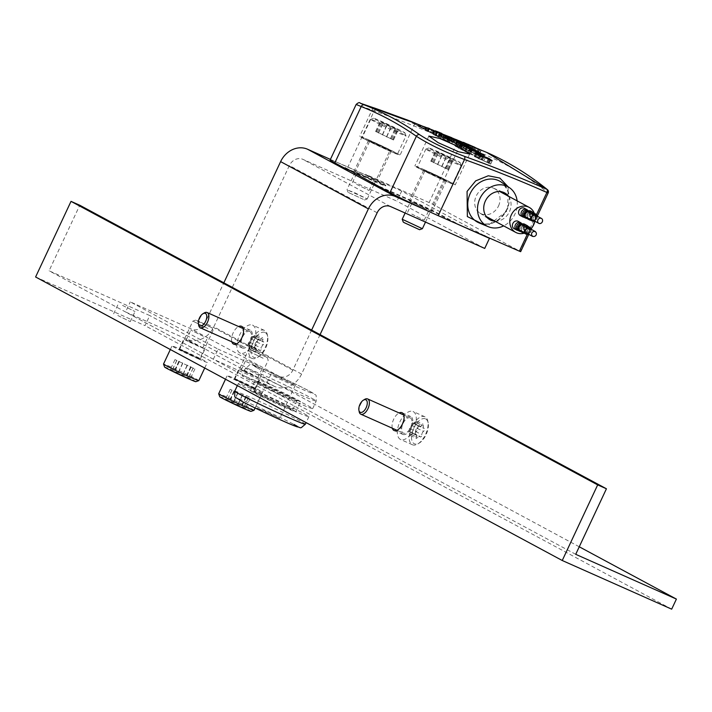 <?xml version="1.0" encoding="UTF-8"?>
<svg xmlns="http://www.w3.org/2000/svg" width="712" height="712" viewBox="0 0 712 712"><rect width="100%" height="100%" fill="white"/><g stroke="black" fill="none" stroke-linecap="round" stroke-linejoin="round"><path stroke-width="0.53" stroke-dasharray="3.56 2.67" d="M266.555 384.996A25.062 0.828 25.1 0 0 255.136 380.439A25.062 0.828 25.1 0 0 266.306 386.474A25.062 0.828 25.1 0 0 289.125 397.154A25.062 0.828 25.1 0 0 300.535 401.71A25.062 0.828 25.1 0 0 289.375 395.685A25.062 0.828 25.1 0 0 266.555 384.996M261.829 395.08A25.062 0.828 25.1 0 0 250.419 390.523A25.062 0.828 25.1 0 0 261.58 396.548A25.062 0.828 25.1 0 0 284.399 407.237A25.062 0.828 25.1 0 0 295.809 411.794A25.062 0.828 25.1 0 0 284.649 405.76A25.062 0.828 25.1 0 0 261.829 395.08M244.296 370.97L238.974 368.843L244.18 371.655L260.156 378.766L244.296 370.97M239.579 381.053L234.248 378.926L239.463 381.739L255.439 388.85L239.579 381.053M189.125 341.27L183.803 339.143L189.009 341.956L204.985 349.067L189.125 341.27M184.408 351.345L179.077 349.227L184.283 352.04L200.259 359.151L184.408 351.345M122.544 305.421L135.004 311.545L122.544 305.421M117.818 315.505L130.278 321.628L117.818 315.505M242.187 347.928A9.745 4.975 114 0 1 241.849 336.91A9.745 4.975 114 0 1 250.277 330.199A9.745 4.975 114 0 1 250.455 330.279A9.745 4.975 114 0 1 250.784 341.297A9.745 4.975 114 0 1 242.356 348.008A9.745 4.975 114 0 1 242.187 347.928M231.827 341.805A9.745 4.975 114 0 1 238.618 326.532M402.689 434.329A9.745 4.975 114 0 1 402.351 423.32A9.745 4.975 114 0 1 410.78 416.6A9.745 4.975 114 0 1 410.957 416.689A9.745 4.975 114 0 1 411.287 427.698A9.745 4.975 114 0 1 402.858 434.418A9.745 4.975 114 0 1 402.689 434.329M392.33 428.215A9.745 4.975 114 0 1 399.12 412.942M35.6 276.986L145.025 325.642L149.751 315.558L49.075 270.791L79.78 205.252M671.674 609.161L145.025 325.642M579.257 546.78L149.751 315.558M575.723 554.319L49.075 270.791M256.738 392.659A21.449 0.712 25.1 0 0 278.437 403.179A21.449 0.712 25.1 0 0 293.006 409.249A21.449 0.712 25.1 0 0 290.443 407.647A21.449 0.712 25.1 0 0 268.736 397.118A21.449 0.712 25.1 0 0 254.166 391.057A21.449 0.712 25.1 0 0 256.738 392.659M260.512 384.587A21.449 0.712 25.1 0 0 282.219 395.115A21.449 0.712 25.1 0 0 296.788 401.176A21.449 0.712 25.1 0 0 294.216 399.574A21.449 0.712 25.1 0 0 272.518 389.055A21.449 0.712 25.1 0 0 257.949 382.985A21.449 0.712 25.1 0 0 260.512 384.587M257.174 408.083L264.659 410.868L279.789 418.425L257.174 408.083M272.767 374.806L280.243 377.591L295.373 385.147L272.767 374.806M246.726 378.464A38.991 1.29 25.1 0 0 286.18 397.59A38.991 1.29 25.1 0 0 312.675 408.626A38.991 1.29 25.1 0 0 308.002 405.707A38.991 1.29 25.1 0 0 268.549 386.58A38.991 1.29 25.1 0 0 242.053 375.544A38.991 1.29 25.1 0 0 246.726 378.464M304.229 413.77A38.991 1.29 -154.9 0 1 308.892 416.689A38.991 1.29 -154.9 0 1 282.406 405.653A38.991 1.29 -154.9 0 1 242.943 386.527A38.991 1.29 -154.9 0 1 238.28 383.608A38.991 1.29 -154.9 0 1 264.766 394.644A38.991 1.29 -154.9 0 1 304.229 413.77M258.429 365.95L245.969 359.827L258.429 365.95M253.703 376.034L241.243 369.902L253.703 376.034M203.258 336.251L190.798 330.119L203.258 336.251M198.532 346.326L186.072 340.202L198.532 346.326M424.761 208.438L412.301 202.315L424.761 208.438M411.767 214.072L424.227 220.195L411.767 214.072M369.59 178.739L357.13 172.615L369.59 178.739M356.596 184.364L369.056 190.496L356.596 184.364M320.071 334.613L301.577 374.094A22.277 19.144 -61.7 0 1 274.618 386.474L213.342 359.222L218.068 349.138L130.287 301.888L191.572 329.14A11.143 9.576 -61.7 0 0 205.047 322.945L223.844 282.815M311.625 330.074L292.819 370.204A11.143 9.576 -61.7 0 1 279.344 376.39L218.068 349.138M484.204 235.521L401.675 191.092L396.958 201.176L302.849 159.328A11.143 9.576 118.3 0 0 289.366 165.522L213.805 326.835A22.277 19.144 -61.7 0 1 186.847 339.215L125.57 311.972L130.287 301.888M401.675 191.092L330.413 159.399M213.342 359.222L125.57 311.972M484.73 248.426L396.958 201.176M455.733 223.354L425.553 209.933M527.904 218.184A4.174 3.587 -61.7 0 1 528.055 214.686A4.174 3.587 -61.7 0 1 524.068 217.276M526.64 218.353A4.174 3.587 -61.7 0 1 525.545 213.342A4.174 3.587 -61.7 0 1 520.285 215.558M527.263 214.454A1.575 1.353 -61.7 0 1 524.788 213.36A1.575 1.353 -61.7 0 1 527.263 214.454M526.008 213.778A1.575 1.353 -61.7 0 1 523.534 212.683A1.575 1.353 -61.7 0 1 526.008 213.778M530.663 213.235A3.898 3.346 -61.7 0 1 530.342 215.941A3.898 3.346 -61.7 0 1 528.019 218.148M524.174 217.338A3.898 3.346 118.3 0 0 529.087 215.264A3.898 3.346 118.3 0 0 527.877 210.476M528.598 212.131A2.786 2.394 -61.7 0 1 525.954 217.035M521.763 231.284A4.174 3.587 -61.7 0 1 521.914 227.787A4.174 3.587 -61.7 0 1 517.927 230.368M520.508 231.453A4.174 3.587 -61.7 0 1 519.413 226.434A4.174 3.587 -61.7 0 1 514.144 228.659M521.122 227.555A1.575 1.353 -61.7 0 1 518.656 226.452A1.575 1.353 -61.7 0 1 521.122 227.555M519.867 226.879A1.575 1.353 -61.7 0 1 517.402 225.775A1.575 1.353 -61.7 0 1 519.867 226.879M524.53 226.336A3.898 3.346 -61.7 0 1 524.21 229.042A3.898 3.346 -61.7 0 1 521.887 231.24M518.042 230.439A3.898 3.346 118.3 0 0 522.955 228.365A3.898 3.346 118.3 0 0 521.736 223.568M522.466 225.223A2.786 2.394 -61.7 0 1 519.822 230.127M534.32 213.333A4.174 3.587 -61.7 0 1 534.623 217.605A4.174 3.587 -61.7 0 1 530.627 220.195M530.805 211.117A4.174 3.587 -61.7 0 1 532.113 216.261A4.174 3.587 -61.7 0 1 526.844 218.477M533.822 217.374A1.575 1.353 -61.7 0 1 531.357 216.279A1.575 1.353 -61.7 0 1 533.822 217.374M532.567 216.697A1.575 1.353 -61.7 0 1 530.102 215.602A1.575 1.353 -61.7 0 1 532.567 216.697M537.231 216.154A3.898 3.346 -61.7 0 1 536.91 218.86A3.898 3.346 -61.7 0 1 534.587 221.067M530.725 219.599A3.898 3.346 -61.7 0 1 530.778 216.137A3.898 3.346 -61.7 0 1 532.496 214.223M531.241 213.547A3.898 3.346 118.3 0 0 529.523 215.46A3.898 3.346 118.3 0 0 529.47 218.922M530.743 220.257A3.898 3.346 118.3 0 0 535.655 218.184A3.898 3.346 118.3 0 0 534.436 213.395M535.166 215.051A2.786 2.394 -61.7 0 1 532.523 219.955A2.786 2.394 -61.7 0 1 533.662 214.855M528.188 226.434A4.174 3.587 -61.7 0 1 528.482 230.706A4.174 3.587 -61.7 0 1 524.495 233.296M524.673 224.218A4.174 3.587 -61.7 0 1 525.972 229.353A4.174 3.587 -61.7 0 1 520.712 231.578M527.69 230.474A1.575 1.353 -61.7 0 1 525.216 229.371A1.575 1.353 -61.7 0 1 527.69 230.474M526.435 229.798A1.575 1.353 -61.7 0 1 523.97 228.694A1.575 1.353 -61.7 0 1 526.435 229.798M531.09 229.255A3.898 3.346 -61.7 0 1 530.769 231.961A3.898 3.346 -61.7 0 1 528.455 234.159M524.593 232.699A3.898 3.346 -61.7 0 1 524.646 229.237A3.898 3.346 -61.7 0 1 526.355 227.324M525.109 226.647A3.898 3.346 118.3 0 0 523.391 228.561A3.898 3.346 118.3 0 0 523.338 232.023M524.611 233.358A3.898 3.346 118.3 0 0 529.514 231.284A3.898 3.346 118.3 0 0 528.304 226.487M529.025 228.143A2.786 2.394 -61.7 0 1 526.391 233.047A2.786 2.394 -61.7 0 1 527.521 227.947M369.831 140.362A22.277 0.739 25.1 0 0 359.685 136.304A22.277 0.739 25.1 0 0 369.608 141.661A22.277 0.739 25.1 0 0 389.891 151.158A22.277 0.739 25.1 0 0 400.037 155.207A22.277 0.739 25.1 0 0 390.114 149.849A22.277 0.739 25.1 0 0 369.831 140.362M425.002 170.061A22.277 0.739 25.1 0 0 414.856 166.012A22.277 0.739 25.1 0 0 424.779 171.37A22.277 0.739 25.1 0 0 445.062 180.866A22.277 0.739 25.1 0 0 455.208 184.915A22.277 0.739 25.1 0 0 445.285 179.558A22.277 0.739 25.1 0 0 425.002 170.061M548.124 190.825L547.831 192.765C521.264 171.263 492.001 155.51 460.05 145.506L456.614 143.86A1663.463 1429.545 118.3 0 0 374.209 110.903C356.116 104.237 351.772 102.795 361.198 106.56M460.05 145.506L458.911 141.955A2.786 1.424 -66.1 0 0 456.614 143.86L429.113 202.564L432.558 204.21L460.05 145.506M371.094 179.549L354.104 171.191L371.219 178.81L376.799 181.827L371.094 179.549M385.503 148.799L368.513 140.442L385.628 148.06L391.208 151.078L385.503 148.799M426.265 209.248L409.275 200.9L426.39 208.518L431.979 211.526L426.265 209.248M440.675 178.498L423.685 170.141L440.799 177.769L446.38 180.777L440.675 178.498M517.126 200.873A22.277 19.144 -61.7 0 1 503.66 225.882M508.475 196.218A15.317 13.163 -61.7 0 1 509.436 211.74A15.317 13.163 -61.7 0 1 495.009 221.227M498.534 205.946A14.204 12.202 118.3 0 0 494.101 188.484A14.204 12.202 118.3 0 0 493.176 188.039A14.204 12.202 118.3 0 0 476.203 196.023A14.204 12.202 118.3 0 0 479.754 212.959A14.204 12.202 118.3 0 0 480.636 213.493A14.204 12.202 118.3 0 0 498.534 205.946M524.068 233.233A14.204 12.202 118.3 0 0 530.983 228.863M435.299 130.794L436.883 131.435L435.415 134.577L440.114 137.024L426.479 130.777L435.415 134.577M419.101 124.52L418.371 124.262A1668.091 1433.523 -61.7 0 1 431.757 129.575L426.684 127.404A1668.892 1434.217 -61.7 0 1 437.204 131.595L437.925 131.871A1668.99 1434.297 118.3 0 0 424.548 126.567L429.612 128.676A1668.207 1433.621 118.3 0 0 419.101 124.52L418.255 126.318L417.588 125.953L436.5 134.906L418.255 126.318M411.928 122.046A1666.988 1432.58 -61.7 0 1 425.304 127.35L422.385 125.98L421.78 127.59L411.607 122.731L426.203 129.362C427.752 130.18 427.458 130.127 425.34 129.201L421.673 127.493L422.385 125.98L411.928 122.046L411.607 122.731M426.897 127.884L426.168 127.439L425.34 129.201C427.458 130.127 427.752 130.18 426.203 129.362L426.897 127.884M467.828 144.207L465.719 148.701L467.855 144.216L465.123 143.059L463.094 147.393L456.65 144.42L467.001 149.306L462.533 147.304L464.616 142.854M463.823 142.507L469.039 144.723L467.001 149.306L469.128 144.767M451.23 137.336A1668.99 1434.297 -61.7 0 1 460.913 141.421L461.625 141.697A1669.088 1434.377 118.3 0 0 459.89 140.949L464.633 142.881L462.738 146.93L449.637 140.745L462.168 146.574L464.01 142.64L461.269 141.439A1669.613 1434.831 118.3 0 0 456.321 139.365L455.609 139.071A1669.533 1434.769 -61.7 0 1 460.166 140.985L455.449 139.08A1669.088 1434.377 118.3 0 0 451.951 137.612L451.23 137.336L449.637 140.745M462.284 141.884L462.693 142.089L460.397 145.915L462.284 141.884M447.715 136.045L451.995 137.71L445.712 135.289L444.475 137.923L455.564 143.201L445.285 138.422L446.611 135.583L457.113 139.89L447.715 136.045L446.38 138.902L445.819 138.555L447.083 135.85L447.715 136.045M456.65 139.819L457.113 139.89L455.564 143.201L456.65 139.819M439.918 133.215L453.811 138.911L439.918 133.215L440.336 133.607L439.624 135.12L440.39 135.672L452.903 141.243L439.046 135.075L439.624 135.12L439.046 135.075L439.918 133.215M441.698 134.114L441.28 133.785L440.39 135.672L440.933 135.761L441.698 134.114M453.882 139.134L452.681 141.332L453.882 139.134M452.343 138.342L451.266 140.647L452.343 138.342M486.768 152.43L458.911 141.955A1666.24 1431.93 118.3 0 0 376.372 108.945L364.304 104.895M351.586 171.28L375.482 181.907A22.277 0.739 25.1 0 0 385.628 185.965A22.277 0.739 25.1 0 0 382.958 184.292L365.407 174.849L347.901 167.062A38.991 1.29 25.1 0 0 330.145 159.969M548.16 192.97L520.33 251.461L432.558 204.21M345.08 167.783L375.722 181.409A22.277 0.739 25.1 0 0 385.868 185.458A22.277 0.739 25.1 0 0 383.198 183.794L365.648 174.342L365.407 174.849M455.689 223.452L438.138 214A22.277 0.739 25.1 0 0 410.593 200.811L379.959 187.185M455.929 222.945L438.37 213.493A22.277 0.739 25.1 0 0 410.833 200.312L380.19 186.686M429.113 202.564L365.648 174.342M508.146 186.793L507.656 210.547L486.964 226.149M534.846 221.201A14.204 12.202 118.3 0 0 534.285 213.288M524.246 208.198A4.174 3.587 -61.7 0 1 525.545 213.342A4.174 3.587 -61.7 0 1 528.535 210.832M518.105 221.299A4.174 3.587 -61.7 0 1 519.413 226.434A4.174 3.587 -61.7 0 1 522.403 223.924M521.62 223.515A4.174 3.587 -61.7 0 1 521.914 227.787A4.174 3.587 -61.7 0 1 524.219 225.499M527.761 210.414A4.174 3.587 -61.7 0 1 528.055 214.686A4.174 3.587 -61.7 0 1 530.36 212.407M445.828 135.511L444.751 137.816M448.186 136.668L447.216 138.742M448.409 136.855L447.51 138.778M449.583 137.407L448.711 139.267M448.791 137.14L447.982 138.885M447.234 136.437L446.406 138.217M446.13 135.716L445.107 137.888M445.116 135.271L444.092 137.46M451.773 141.181L449.156 139.953L454.096 142.338L451.773 141.181L453.081 138.395L450.402 137.3L449.156 139.953M450.402 137.3L454.861 138.938L453.33 142.204L454.096 142.338L455.502 139.33L453.081 138.395M451.915 137.71L450.429 140.887M449.138 136.775L447.91 139.392M454.389 138.707L452.832 142.044M452.547 138.217L451.301 140.896M448.64 136.615L447.456 139.125M451.995 137.71L450.474 140.967M454.861 138.938L455.502 139.33L454.861 138.938M460.913 141.421L459.231 145.017M451.951 137.612L450.313 141.11M458.163 140.22L456.454 143.851M455.609 139.071L453.784 142.978M456.321 139.365L454.461 143.343M459.89 140.949L458.172 144.607M461.625 141.697L459.908 145.373M465.052 143.032L463.058 147.295M463.815 142.516L461.465 146.699L463.494 142.373M463.361 142.329L461.314 146.708L463.512 142.382M462.631 142.017L460.584 146.396M460.059 140.931L458.065 145.186L459.943 140.878M458.572 140.3L456.917 144.687L458.911 140.442M463.387 142.338L461.305 146.788M464.945 142.987L462.889 147.357M465.808 143.343L463.779 147.678M464.74 143.014L462.542 147.704L470.321 151.434L461.723 147.206L463.886 142.605M474.726 147.313L472.474 152.128L472.982 152.546L475.322 147.553M469.635 151.069L463.717 148.23L469.635 151.069L471.94 146.156M474.174 147.028L471.869 151.959L471.291 151.603L473.569 146.734M465.283 143.201L463.103 147.856L463.717 148.23L465.915 143.539M470.988 145.595L468.79 150.294M466.769 143.797L464.633 148.372M472.652 146.45L470.321 151.434M467.473 144.091L465.301 148.728M469.021 144.99L466.707 149.938L478.749 155.536L466.707 149.938M478.687 149.111L476.301 154.201M469.715 145.319L467.383 150.303M476.417 148.149L474.023 153.267M479.621 149.573L477.182 154.771M479.799 149.671L477.352 154.878M481.205 150.294L478.749 155.536M480.92 150.17L478.491 155.367M477.966 148.817L475.563 153.943M479.399 149.404L476.978 154.566M424.984 128.828L419.858 126.469L424.637 128.828L425.411 127.172L424.984 128.828M418.959 126.104L413.627 123.692L420.205 126.798L418.959 126.104L419.502 124.947L419.012 124.787L418.505 125.864M419.012 124.787A1667.121 1432.686 118.3 0 0 414.037 122.829L421.077 125.454L420.383 126.932L420.863 125.401L419.502 124.947M425.304 127.35L424.735 128.569M414.126 122.784L413.636 123.826M420.525 125.17L419.768 126.78M424.672 127.047A1667.121 1432.686 118.3 0 0 420.383 125.33L425.411 127.172L424.672 127.047L424.067 128.338M420.383 125.33L419.858 126.469M420.881 125.499L420.311 126.709M414.037 122.829L413.627 123.692M415.078 123.176L414.589 124.208M419.795 124.912L419.092 126.416M418.371 124.262L417.588 125.953M429.612 128.676L428.571 130.901M424.379 126.505L423.222 128.988M424.548 126.567L423.373 129.068M437.925 131.871L436.5 134.906M437.204 131.595L435.824 134.541M426.684 127.404L425.491 129.949M431.908 129.629L430.858 131.871M431.757 129.575L430.716 131.791M428.348 128.071L427.058 130.821L426.479 130.777L427.841 127.866M433.724 130.216L432.184 133.509M436.18 131.159L434.649 134.443M436.447 131.257L434.943 134.479M437.658 131.738L436.144 134.969M440.505 132.886L438.699 136.339L440.336 132.833M441.805 133.429L440.114 137.024L441.947 133.482M435.281 130.821L433.839 133.918M434.062 130.349L432.549 133.58M433.03 129.94L431.525 133.153M429.211 128.418L427.823 131.373L428.366 131.453L429.71 128.587M444.644 134.702L442.784 138.671L442.108 138.306L449.601 141.973L451.63 137.647M449.53 136.74L447.554 140.949L442.784 138.671M448.498 136.446L446.531 140.647L448.026 141.243L450.029 136.98M442.926 134.141L441.084 138.092L446.531 140.647M434.373 130.599L432.727 134.105L441.084 138.092M439.66 132.966L437.836 136.855L432.727 134.105M441.04 133.509L439.188 137.452L437.836 136.855M437.39 131.934L435.682 135.574L439.188 137.452M449.317 136.775L447.305 141.056L435.682 135.574M450.892 137.398L448.943 141.572L447.305 141.056M443.941 134.39L442.108 138.306M450.865 137.834L448.872 142.089L440.844 138.502L455.262 145.043L447.973 141.608L449.495 142.471L451.568 138.039M442.739 134.443L440.844 138.502L440.212 138.11L442.099 134.087M446.469 141.163L442.223 139.125L446.469 141.163L448.462 136.909M449.94 137.363L447.892 141.724L447.385 141.412L449.423 137.069M443.665 134.737L441.743 138.831L442.223 139.125L444.119 135.075M457.638 140.424L455.457 145.079M444.466 134.986L442.561 139.054M449.245 137.22L447.216 141.563M449.904 137.478L447.973 141.608M457.442 140.389L455.262 145.043M445.133 135.244L443.193 139.401M448.48 137.282L446.477 141.537L460.281 147.678L445.89 141.172L447.884 136.918M462.453 143.059L460.281 147.678L460.895 148.06L463.147 143.237M461.198 142.32L458.964 147.09L447.848 142.151L459.356 147.34L461.59 142.578M449.468 137.576L447.447 141.902L447.848 142.151L449.833 137.932M452.939 138.831L450.865 143.254M458.127 141.403L455.974 146.005M453.775 139.641L451.72 144.02M457.424 141.118L455.306 145.649M456.588 140.878L454.47 145.399L458.706 147.553L454.47 145.399M457.887 141.572L455.813 145.996M459.48 142.427L457.362 146.957M460.851 142.97L458.706 147.553M457.745 142.24L455.742 146.53L469.546 152.662L455.146 146.156L457.175 141.83M471.682 148.096L469.546 152.662L470.151 153.044L472.403 148.247M470.463 147.286L468.22 152.074L457.113 147.135L468.612 152.323L470.846 147.571M458.759 142.507L456.712 146.886L457.113 147.135L459.08 142.925M462.239 143.708L460.121 148.238M467.348 146.467L465.239 150.989M462.996 144.696L460.976 149.004M466.645 146.191L464.562 150.632M471.54 148.434L469.404 153L468.727 152.635L476.221 156.311L478.366 151.736M476.337 150.677L474.183 155.287L469.404 153M475.171 150.659L473.151 154.976L474.646 155.572L476.782 151.024M475.99 150.997L473.925 155.394L467.695 152.475L469.706 148.185L467.704 152.421L473.151 154.976M461.323 144.225L459.347 148.434L467.704 152.421M466.333 147.197L464.464 151.193L459.347 148.434M467.704 147.74L465.808 151.79L464.464 151.193M464.179 145.907L462.311 149.903L465.808 151.79M467.695 152.475L462.311 149.903M477.583 151.585L475.563 155.901L473.925 155.394M470.881 148.043L468.727 152.635M482.006 154.37L480.075 158.491L477.209 156.952L482.513 159.675L465.141 151.549L480.075 158.491M479.283 152.528L477.209 156.952M466.983 147.598L465.141 151.549M471.006 150.116L469.288 153.783M472.376 150.65L470.632 154.388M469.306 149.039L467.57 152.733M484.48 155.483L482.513 159.675M480.538 153.311L478.553 157.548M476.31 152.404L474.53 156.195L478.767 158.358L474.53 156.195M477.556 153.214L475.874 156.8M479.078 154.21L477.423 157.761M480.458 154.753L478.767 158.358M491.947 160.814L490.461 163.974L474.299 156.489L490.648 164.116L492.206 160.787M488.174 162.852L482.38 160.147L489.153 163.413L488.174 162.852L489.803 159.355M475.812 153.258L474.299 156.489M489.064 158.847L487.435 162.327M476.453 153.685L474.975 156.854M482.638 156.124L481.036 159.541M482.994 156.836L481.588 159.835M479.594 155.839L478.286 158.634M480.386 156.382L479.123 159.079M483.955 157.014L482.416 160.289M490.105 160.2L488.646 163.306M488.468 158.447L486.759 162.087M483.857 156.996L482.38 160.147M489.393 159.906L487.969 162.941M164.588 367.045A17.266 0.57 -154.9 0 1 172.446 370.169A17.266 0.57 -154.9 0 1 188.395 377.636A17.266 0.57 -154.9 0 1 195.845 381.685M198.826 380.6A19.491 0.65 25.1 0 0 190.14 375.918A19.491 0.65 25.1 0 0 172.393 367.606A19.491 0.65 25.1 0 0 163.511 364.063M199.778 321.753L195.675 320.106L199.574 322.225L212.007 327.751L199.778 321.753M207.957 328.552L192.854 321.13L207.957 328.552M189.116 378.588L170.266 369.688L189.116 378.588M193.842 368.505L174.983 359.605L193.842 368.505M194.688 356.881L179.584 349.458L194.688 356.881M198.452 358.91A19.491 0.65 -154.9 0 1 180.697 350.607A19.491 0.65 -154.9 0 1 172.019 345.916A19.491 0.65 -154.9 0 1 180.893 349.458A19.491 0.65 -154.9 0 1 198.639 357.771A19.491 0.65 -154.9 0 1 207.326 362.452A19.491 0.65 -154.9 0 1 198.452 358.91M375.74 119.563A17.266 0.57 25.1 0 0 393.46 128.151A17.266 0.57 25.1 0 0 404.941 132.895A17.266 0.57 25.1 0 0 402.876 131.631A17.266 0.57 25.1 0 0 385.655 123.274A17.266 0.57 25.1 0 0 373.684 118.254A17.266 0.57 25.1 0 0 375.74 119.563M403.677 134.426A19.491 0.65 -154.9 0 1 406.018 135.859A19.491 0.65 -154.9 0 1 406.018 135.876A19.491 0.65 -154.9 0 1 392.766 130.367A19.491 0.65 -154.9 0 1 373.043 120.8A19.491 0.65 -154.9 0 1 370.703 119.34A19.491 0.65 -154.9 0 1 370.73 119.322A19.491 0.65 -154.9 0 1 384.24 124.983A19.491 0.65 -154.9 0 1 403.677 134.426M363.334 199.324L348.07 192.356L363.334 199.324M348.39 190.362L367.232 198.977L354.62 192.685L348.39 190.362M380.689 121.449L398.204 129.913L380.689 121.449M375.963 131.524L393.478 139.997L375.963 131.524M371.103 141.866L389.945 150.481L377.342 144.189L371.103 141.866M364.535 138.947A19.491 0.65 25.1 0 0 384.266 148.514A19.491 0.65 25.1 0 0 397.51 154.032A19.491 0.65 25.1 0 0 395.178 152.573A19.491 0.65 25.1 0 0 375.447 143.005A19.491 0.65 25.1 0 0 362.203 137.487A19.491 0.65 25.1 0 0 364.535 138.947M265.238 332.593A13.644 6.96 114 0 1 267.685 336.58A13.644 6.96 114 0 1 258.759 356.659A13.644 6.96 114 0 1 253.668 357.291A13.644 6.96 114 0 1 253.303 341.635A13.644 6.96 114 0 1 265.238 332.593M251.648 358.225A15.317 7.814 -66 0 0 251.915 358.358A15.317 7.814 -66 0 0 257.361 357.513A15.317 7.814 -66 0 0 267.383 334.978A15.317 7.814 -66 0 0 264.633 330.493A15.317 7.814 -66 0 0 264.357 330.359A15.317 7.814 -66 0 0 251.113 340.915A15.317 7.814 -66 0 0 251.648 358.225M259.061 339.375A1.664 0.845 114 0 1 259.284 339.615A2.287 1.166 -66 0 0 259.631 339.971A2.287 1.166 -66 0 0 261.42 338.752A1.664 0.845 114 0 1 262.728 337.871A1.664 0.845 114 0 1 262.755 337.888A1.664 0.845 114 0 1 262.906 339.553A2.287 1.166 -66 0 0 263.137 341.858A2.287 1.166 -66 0 0 263.538 341.902A1.664 0.845 114 0 1 263.823 341.929A1.664 0.845 114 0 1 264.081 343.335A1.664 0.845 114 0 1 263.066 344.875A2.287 1.166 -66 0 0 261.562 348.088A1.664 0.845 114 0 1 261.028 349.868A1.664 0.845 114 0 1 259.862 350.526A1.664 0.845 114 0 1 259.613 350.268A2.287 1.166 -66 0 0 259.31 349.93A2.287 1.166 -66 0 0 259.275 349.912A2.287 1.166 -66 0 0 257.477 351.132A1.664 0.845 114 0 1 256.178 352.013A1.664 0.845 114 0 1 256 350.331A2.287 1.166 -66 0 0 255.804 348.043A2.287 1.166 -66 0 0 255.759 348.026A2.287 1.166 -66 0 0 255.368 347.981A1.664 0.845 114 0 1 255.083 347.954A1.664 0.845 114 0 1 254.807 346.584A1.664 0.845 114 0 1 255.839 345.008A2.287 1.166 -66 0 0 257.344 341.796A1.664 0.845 114 0 1 257.869 340.024A1.664 0.845 114 0 1 259.035 339.357A1.664 0.845 114 0 1 259.061 339.375M252.502 336.456A1.664 0.845 114 0 1 252.724 336.696A2.287 1.166 -66 0 0 253.063 337.052A2.287 1.166 -66 0 0 254.86 335.833A1.664 0.845 114 0 1 256.16 334.952A1.664 0.845 114 0 1 256.195 334.96A1.664 0.845 114 0 1 256.338 336.634A2.287 1.166 -66 0 0 256.578 338.939A2.287 1.166 -66 0 0 256.97 338.983A1.664 0.845 114 0 1 257.255 339.01A1.664 0.845 114 0 1 257.281 339.028A1.664 0.845 114 0 1 257.522 340.407A1.664 0.845 114 0 1 256.498 341.956A2.287 1.166 -66 0 0 254.994 345.169A1.664 0.845 114 0 1 254.469 346.949A1.664 0.845 114 0 1 253.303 347.607A1.664 0.845 114 0 1 253.054 347.349A2.287 1.166 -66 0 0 252.742 347.011A2.287 1.166 -66 0 0 252.707 346.993A2.287 1.166 -66 0 0 250.918 348.212A1.664 0.845 114 0 1 249.609 349.094A1.664 0.845 114 0 1 249.431 347.412A2.287 1.166 -66 0 0 249.236 345.124A2.287 1.166 -66 0 0 249.191 345.106A2.287 1.166 -66 0 0 248.8 345.062A1.664 0.845 114 0 1 248.515 345.035A1.664 0.845 114 0 1 248.248 343.665A1.664 0.845 114 0 1 249.271 342.089A2.287 1.166 -66 0 0 250.775 338.876A1.664 0.845 114 0 1 251.309 337.096A1.664 0.845 114 0 1 252.466 336.438A1.664 0.845 114 0 1 252.502 336.456M249.859 331.543A8.357 4.263 114 0 1 250.152 340.986A8.357 4.263 114 0 1 242.925 346.735A8.357 4.263 114 0 1 242.774 346.664A8.357 4.263 114 0 1 242.489 337.221A8.357 4.263 114 0 1 249.716 331.472A8.357 4.263 114 0 1 249.859 331.543M252.813 325.242A15.317 7.814 114 0 1 253.338 342.552A15.317 7.814 114 0 1 240.095 353.099A15.317 7.814 114 0 1 239.828 352.965A15.317 7.814 114 0 1 239.303 335.655A15.317 7.814 114 0 1 252.546 325.108A15.317 7.814 114 0 1 252.813 325.242M263.823 341.929A1.664 0.845 114 0 1 263.849 341.947L257.255 339.01M198.684 325.286A8.357 4.263 114 0 1 204.148 312.995M430.911 149.262A17.266 0.57 25.1 0 0 448.631 157.85A17.266 0.57 25.1 0 0 460.112 162.603A17.266 0.57 25.1 0 0 458.047 161.33A17.266 0.57 25.1 0 0 440.826 152.973A17.266 0.57 25.1 0 0 428.855 147.963A17.266 0.57 25.1 0 0 430.911 149.262M458.857 164.125A19.491 0.65 -154.9 0 1 461.189 165.558A19.491 0.65 -154.9 0 1 461.189 165.585A19.491 0.65 -154.9 0 1 447.946 160.066A19.491 0.65 -154.9 0 1 428.215 150.499A19.491 0.65 -154.9 0 1 425.883 149.039A19.491 0.65 -154.9 0 1 425.901 149.03A19.491 0.65 -154.9 0 1 439.411 154.691A19.491 0.65 -154.9 0 1 458.857 164.125M403.241 222.055L419.582 229.709M422.403 228.685L402.227 219.234M435.86 151.149L453.375 159.621L435.86 151.149M431.134 161.232L448.658 169.705L431.134 161.232M426.274 171.565L445.116 180.189L432.513 173.888L426.274 171.565M419.715 168.646A19.491 0.65 25.1 0 0 439.438 178.214A19.491 0.65 25.1 0 0 452.69 183.732A19.491 0.65 25.1 0 0 450.349 182.272A19.491 0.65 25.1 0 0 430.627 172.705A19.491 0.65 25.1 0 0 417.374 167.195A19.491 0.65 25.1 0 0 419.715 168.646M219.759 396.753A17.266 0.57 -154.9 0 1 227.626 399.868A17.266 0.57 -154.9 0 1 243.566 407.335A17.266 0.57 -154.9 0 1 251.016 411.394M253.997 410.308A19.491 0.65 25.1 0 0 245.311 405.618A19.491 0.65 25.1 0 0 227.564 397.314A19.491 0.65 25.1 0 0 218.691 393.763M254.949 351.452L250.847 349.806L254.745 351.924L267.187 357.46L254.949 351.452M263.128 358.252L248.025 350.829L263.128 358.252M244.287 408.288L225.437 399.387L244.287 408.288M249.013 398.204L230.154 389.304L249.013 398.204M249.859 386.589L234.755 379.158L249.859 386.589M253.623 388.61A19.491 0.65 -154.9 0 1 235.868 380.306A19.491 0.65 -154.9 0 1 227.19 375.616A19.491 0.65 -154.9 0 1 236.064 379.158A19.491 0.65 -154.9 0 1 253.819 387.47A19.491 0.65 -154.9 0 1 262.497 392.161A19.491 0.65 -154.9 0 1 253.623 388.61M425.74 418.994A13.644 6.96 114 0 1 428.188 422.99A13.644 6.96 114 0 1 419.261 443.069A13.644 6.96 114 0 1 414.17 443.701A13.644 6.96 114 0 1 413.805 428.046A13.644 6.96 114 0 1 425.74 418.994M412.15 444.626A15.317 7.814 -66 0 0 412.417 444.76A15.317 7.814 -66 0 0 417.864 443.914A15.317 7.814 -66 0 0 427.885 421.379A15.317 7.814 -66 0 0 425.135 416.903A15.317 7.814 -66 0 0 424.859 416.769A15.317 7.814 -66 0 0 411.616 427.325A15.317 7.814 -66 0 0 412.15 444.626M419.564 425.776A1.664 0.845 114 0 1 419.786 426.025A2.287 1.166 -66 0 0 420.133 426.381A2.287 1.166 -66 0 0 421.922 425.162A1.664 0.845 114 0 1 423.231 424.281A1.664 0.845 114 0 1 423.257 424.29A1.664 0.845 114 0 1 423.409 425.963A2.287 1.166 -66 0 0 423.64 428.268A2.287 1.166 -66 0 0 424.032 428.312A1.664 0.845 114 0 1 424.325 428.339A1.664 0.845 114 0 1 424.352 428.357A1.664 0.845 114 0 1 424.583 429.737A1.664 0.845 114 0 1 423.569 431.285A2.287 1.166 -66 0 0 422.065 434.498A1.664 0.845 114 0 1 421.531 436.269A1.664 0.845 114 0 1 420.365 436.937A1.664 0.845 114 0 1 420.116 436.678A2.287 1.166 -66 0 0 419.813 436.34A2.287 1.166 -66 0 0 419.777 436.322A2.287 1.166 -66 0 0 417.98 437.533A1.664 0.845 114 0 1 416.68 438.423A1.664 0.845 114 0 1 416.502 436.741A2.287 1.166 -66 0 0 416.306 434.453A2.287 1.166 -66 0 0 416.262 434.427A2.287 1.166 -66 0 0 415.87 434.391A1.664 0.845 114 0 1 415.585 434.356A1.664 0.845 114 0 1 415.31 432.994A1.664 0.845 114 0 1 416.333 431.41A2.287 1.166 -66 0 0 417.846 428.206A1.664 0.845 114 0 1 418.371 426.426A1.664 0.845 114 0 1 419.537 425.767A1.664 0.845 114 0 1 419.564 425.776L412.969 422.848A1.664 0.845 114 0 1 413.005 422.857A1.664 0.845 114 0 1 413.227 423.106A2.287 1.166 -66 0 0 413.565 423.462A2.287 1.166 -66 0 0 415.363 422.243A1.664 0.845 114 0 1 416.662 421.362A1.664 0.845 114 0 1 416.698 421.37A1.664 0.845 114 0 1 416.84 423.044A2.287 1.166 -66 0 0 417.081 425.349A2.287 1.166 -66 0 0 417.472 425.393A1.664 0.845 114 0 1 417.757 425.42A1.664 0.845 114 0 1 418.024 426.817A1.664 0.845 114 0 1 417.001 428.366A2.287 1.166 -66 0 0 415.497 431.579A1.664 0.845 114 0 1 414.971 433.35A1.664 0.845 114 0 1 413.805 434.017A1.664 0.845 114 0 1 413.556 433.759A2.287 1.166 -66 0 0 413.245 433.421A2.287 1.166 -66 0 0 413.209 433.403A2.287 1.166 -66 0 0 411.42 434.614A1.664 0.845 114 0 1 410.112 435.504A1.664 0.845 114 0 1 409.934 433.822A2.287 1.166 -66 0 0 409.738 431.534A2.287 1.166 -66 0 0 409.694 431.508A2.287 1.166 -66 0 0 409.302 431.472A1.664 0.845 114 0 1 409.017 431.436A1.664 0.845 114 0 1 408.741 430.075A1.664 0.845 114 0 1 409.774 428.49A2.287 1.166 -66 0 0 411.278 425.287A1.664 0.845 114 0 1 411.812 423.507A1.664 0.845 114 0 1 412.969 422.848M410.361 417.953A8.357 4.263 114 0 1 410.655 427.387A8.357 4.263 114 0 1 403.428 433.145A8.357 4.263 114 0 1 403.277 433.074A8.357 4.263 114 0 1 402.992 423.631A8.357 4.263 114 0 1 410.219 417.873A8.357 4.263 114 0 1 410.361 417.953M413.316 411.643A15.317 7.814 114 0 1 413.841 428.953A15.317 7.814 114 0 1 400.598 439.509A15.317 7.814 114 0 1 400.331 439.375A15.317 7.814 114 0 1 399.797 422.065A15.317 7.814 114 0 1 413.049 411.518A15.317 7.814 114 0 1 413.316 411.643M359.186 411.687A8.357 4.263 114 0 1 364.651 399.396M417.757 425.42A1.664 0.845 114 0 1 417.784 425.438L424.325 428.339M305.35 424.254A38.991 1.29 25.1 0 0 300.687 421.335A38.991 1.29 25.1 0 0 261.224 402.209A38.991 1.29 25.1 0 0 234.738 391.173M311.545 398.142A38.991 1.29 -154.9 0 1 316.217 401.061A38.991 1.29 -154.9 0 1 289.722 390.025A38.991 1.29 -154.9 0 1 250.268 370.899A38.991 1.29 -154.9 0 1 245.595 367.979A38.991 1.29 -154.9 0 1 272.091 379.015A38.991 1.29 -154.9 0 1 311.545 398.142M257.005 367.801A33.419 1.113 25.1 0 0 298.319 387.577A33.419 1.113 25.1 0 0 309.533 391.155A33.419 1.113 25.1 0 0 268.219 371.379A33.419 1.113 25.1 0 0 257.005 367.801M241.421 401.078A33.419 1.113 -154.9 0 1 252.635 404.656A33.419 1.113 -154.9 0 1 293.949 424.432M279.344 376.39L191.572 329.14M274.618 386.474L186.847 339.215M301.577 374.094L213.805 326.835M377.146 212.772L289.366 165.522M390.621 206.578L302.849 159.328M292.819 370.204L205.047 322.945M479.541 223.079A23.309 20.034 118.3 0 0 506.686 210.165A23.309 20.034 118.3 0 0 501.114 182.014C509.783 190.38 511.545 199.707 506.41 209.995C499.254 221.948 490.159 226.247 479.105 222.909M376.372 108.945L374.209 110.903L347.901 167.062M375.722 181.409L375.482 181.907M410.593 200.811L410.833 200.312M382.958 184.292L383.198 183.794M438.37 213.493L438.138 214M527.263 234.382L536.483 214.686M446.771 136.117L445.846 138.084M455.449 139.08L453.775 142.649M460.166 140.985L458.297 144.99M461.269 141.439L459.356 145.524M472.973 146.69L470.605 151.736M434.765 130.625L433.279 133.785M442.944 134.15L441.075 138.146M449.201 136.971L447.216 141.207M453.651 139.107L451.542 143.619M462.96 143.993L460.806 148.603M490.479 159.835L488.939 163.137M485.183 157.797L483.742 160.876M193.112 368.175L188.386 378.259M187.185 365.648L182.468 375.722M179.024 361.74L174.298 371.824M179.068 361.269L174.342 371.353M187.238 365.016L182.521 375.091M182.708 362.889L177.982 372.972M176.781 360.361L172.064 370.445M176.772 360.521L172.046 370.605M182.655 363.52L177.929 373.604M190.834 367.267L186.108 377.351M193.121 368.006L188.404 378.09M190.869 366.796L186.152 376.879M376.461 131.782L381.187 121.707M378.535 133.082L383.261 123.007M386.652 136.98L391.377 126.896M392.713 139.392L397.438 129.308M386.705 136.339L391.431 126.255M390.63 138.27L395.347 128.187M392.704 139.57L397.421 129.486M390.585 138.724L395.311 128.641M382.46 135.013L387.177 124.929M376.452 131.96L381.169 121.877M378.579 132.628L383.296 122.544M382.513 134.372L387.23 124.297M252.724 336.696L259.284 339.615M256.338 336.634L262.906 339.553M256.498 341.956L263.066 344.875M250.918 348.212L257.477 351.132M248.8 345.062L255.368 347.981M249.431 347.412L256 350.331M253.054 347.349L259.613 350.268M254.994 345.169L261.562 348.088M256.97 338.983L263.538 341.902M254.86 335.833L261.42 338.752M250.775 338.876L257.344 341.796M249.271 342.089L255.839 345.008M431.632 161.49L436.358 151.407M433.706 162.79L438.432 152.706M441.832 166.679L446.549 156.595M447.892 169.091L452.61 159.007M441.885 166.047L446.602 155.964M445.801 167.97L450.527 157.886M447.875 169.269L452.601 159.185M445.765 168.433L450.482 158.349M437.631 164.712L442.348 154.629M431.623 161.668L436.34 151.585M433.75 162.327L438.467 152.243M437.684 164.08L442.401 153.997M248.283 397.875L243.557 407.958M242.356 395.347L237.639 405.431M234.195 391.44L229.478 401.524M234.239 390.977L229.513 401.052M242.418 394.715L237.692 404.799M237.879 392.597L233.153 402.672M231.961 390.069L227.235 400.144M231.943 390.229L227.217 400.313M237.826 393.229L233.1 403.303M246.005 396.967L241.279 407.05M248.301 397.714L243.575 407.798M246.04 396.495L241.323 406.579M413.227 423.106L419.786 426.025M416.84 423.044L423.409 425.963M417.001 428.366L423.569 431.285M411.42 434.614L417.98 437.533M409.302 431.472L415.87 434.391M409.934 433.822L416.502 436.741M413.556 433.759L420.116 436.678M415.497 431.579L422.065 434.498M417.472 425.393L424.032 428.312M415.363 422.243L421.922 425.162M411.278 425.287L417.846 428.206M409.774 428.49L416.333 431.41M250.419 390.523L255.136 380.439M234.248 378.926L238.974 368.843M179.077 349.227L183.803 339.143M113.635 313.832L118.361 303.748M241.528 326.301L250.277 330.199M402.031 412.711L410.78 416.6M394.11 430.529L402.858 434.418M233.607 344.118L242.356 348.008M130.278 321.628L135.004 311.545M200.259 359.151L204.985 349.067M255.439 388.85L260.156 378.766M295.809 411.794L300.535 401.71M312.675 408.626L316.217 401.061C315.897 392.428 317.846 397.163 309.809 391.297C296.032 384.133 280.11 376.595 262.06 368.683C245.266 363.262 254.068 362.693 245.595 367.979L242.053 375.544M293.006 409.249L296.788 401.176M271.165 373.809L255.581 407.086M308.892 416.689L306.115 422.617M238.28 383.608L237.345 385.593M295.373 385.147L279.789 418.425M254.166 391.057L257.949 382.985M257.886 377.707L262.612 367.623M202.715 347.999L207.441 337.915M424.227 220.195L428.953 210.111M369.056 190.496L373.773 180.412M352.404 182.69L357.13 172.615M407.584 212.399L412.301 202.315M186.072 340.202L190.798 330.119M241.243 369.902L245.969 359.827M525.278 215.291L524.023 214.615M519.146 228.383L517.891 227.707M531.846 218.21L530.591 217.534M533.733 220.604L532.523 219.955M525.714 231.302L524.459 230.635M527.601 233.696L526.391 233.047M373.106 107.645L359.685 136.304M428.873 136.081L414.856 166.012M368.513 140.442L354.104 171.191M423.685 170.141L409.275 200.9M493.176 188.039L503.66 192.427M480.636 213.493L486.323 216.555M415.087 123.087L400.037 155.207M469.662 154.05L455.208 184.915M391.208 151.078L376.799 181.827M446.38 180.777L431.979 211.526M385.628 185.965L385.868 185.458M528.785 234.337L531.152 229.291M531.819 227.858L534.774 221.548M534.917 221.245L537.284 216.19M479.754 212.959L489.188 219.305M494.101 188.484L499.788 191.546M527.2 228.534L525.946 227.867M533.332 215.442L532.078 214.766M520.632 225.615L519.377 224.947M526.773 212.523L525.518 211.847M439.224 133.028L438.441 134.702M452.868 138.635L451.844 140.834M454.496 139.294L453.428 141.572M440.862 133.678L440.025 135.449M457.531 140.113L456.018 143.326M456.196 139.552L454.71 142.729M463.218 142.293L461.349 146.28M469.431 144.892L467.321 149.386M463.485 142.364L461.465 146.681M459.729 140.789L457.754 144.999M458.314 140.193L456.374 144.34M468.087 144.322L466.004 148.772M475.589 147.642L473.257 152.608M428.01 128.231L427.209 129.949M426.452 127.626L425.696 129.255M427.182 127.599L425.874 130.394M440.906 133.055L439.277 136.526M442.535 133.705L440.87 137.274M428.82 128.24L427.458 131.142M490.71 160.093L489.153 163.413M195.675 320.106L192.863 321.121L179.584 349.458M178.881 361.705L174.155 371.789M179.255 361.402L174.529 371.486M170.328 349.512L172.019 345.916M204.718 368.024L207.326 362.452M213.03 330.582L199.76 358.91M178.926 361.171L174.2 371.255M174.983 359.605L170.266 369.688M179.219 361.794L174.493 371.869M190.967 367.356L186.25 377.44M190.638 367.134L185.921 377.218M194.91 368.932L190.184 379.015M190.674 366.742L185.948 376.826M191.012 366.831L186.295 376.915M212.007 327.751L213.03 330.564M404.941 132.895L406.018 135.859L397.51 154.032M364.411 200.01L367.223 198.986M391.627 138.974L396.353 128.89M367.232 198.977L373.818 184.915M374.441 183.589L389.945 150.481M370.703 119.34L362.203 137.487M348.07 192.356L347.055 189.543L354.175 174.333M354.79 173.007L369.768 141.029M393.505 139.694L398.231 129.611M393.478 139.997L398.204 129.913M375.66 131.658L380.377 121.574M377.538 132.379L382.264 122.295M375.678 131.355L380.404 121.271M373.684 118.254L370.73 119.322M267.685 336.58L267.383 334.978M258.759 356.659L257.361 357.513M252.707 346.993L259.275 349.912M249.191 345.106L255.759 348.026M236.509 343.887L242.925 346.735M251.915 358.358L240.095 353.099M264.357 330.359L252.546 325.108M243.299 328.615L249.716 331.472M249.609 349.094L256.178 352.013M253.303 347.607L259.862 350.526M256.578 338.939L263.137 341.858M256.16 334.952L262.728 337.871M253.063 337.052L259.631 339.971M252.466 336.438L259.035 339.357M248.515 345.035L255.083 347.954M460.112 162.603L461.189 165.558M446.798 168.673L451.524 158.589M425.491 222.091L445.116 180.189M461.189 165.585L452.69 183.732M425.883 149.039L417.374 167.195M405.128 213.03L409.854 202.947M410.014 202.609L424.939 170.738M448.685 169.403L453.402 159.319M448.658 169.705L453.375 159.621M430.831 161.357L435.548 151.273M432.709 162.087L437.435 152.003M430.858 161.054L435.575 150.971M428.855 147.963L425.901 149.03M250.847 349.806L248.034 350.82L234.755 379.158M234.052 391.404L229.326 401.488M234.426 391.102L229.7 401.185M225.499 379.22L227.19 375.616M255.083 407.976L262.497 392.161M267.187 357.46L268.202 360.263L254.932 388.61M234.097 390.879L229.38 400.963M230.154 389.304L225.437 399.387M234.39 391.493L229.673 401.577M246.138 397.065L241.421 407.148M245.818 396.833L241.092 406.917M250.081 398.631L245.364 408.715M245.845 396.45L241.128 406.525M246.183 396.54L241.466 406.614M428.188 422.99L427.885 421.379M419.261 443.069L417.864 443.914M413.209 433.403L419.777 436.322M409.694 431.508L416.262 434.427M397.011 430.297L403.428 433.145M412.417 444.76L400.598 439.509M424.859 416.769L413.049 411.518M403.802 415.025L410.219 417.873M410.112 435.504L416.68 438.423M413.805 434.017L420.365 436.937M417.081 425.349L423.64 428.268M416.662 421.362L423.231 424.281M413.565 423.462L420.133 426.381M409.017 431.436L415.585 434.356"/><path stroke-width="1.07" d="M238.618 326.532A9.745 4.975 114 0 1 241.528 326.301A9.745 4.975 114 0 1 241.697 326.39A9.745 4.975 114 0 1 242.035 337.399A9.745 4.975 114 0 1 233.607 344.118A9.745 4.975 114 0 1 233.429 344.03A9.745 4.975 114 0 1 231.827 341.805M399.12 412.942A9.745 4.975 114 0 1 402.031 412.711A9.745 4.975 114 0 1 402.2 412.8A9.745 4.975 114 0 1 402.538 423.809A9.745 4.975 114 0 1 394.11 430.529A9.745 4.975 114 0 1 393.932 430.44A9.745 4.975 114 0 1 392.33 428.215M676.4 599.086L575.723 554.319L606.428 488.779L597.671 484.89L562.249 560.504L671.674 609.161L676.4 599.086L579.257 546.78M562.249 560.504L35.6 276.986L71.022 201.363L79.78 205.252L606.428 488.779M597.671 484.89L71.022 201.363M484.204 235.521L489.456 238.342L484.73 248.426L390.621 206.578A11.143 9.576 118.3 0 0 377.146 212.772L320.071 334.613M425.553 209.933L395.347 196.503A22.277 19.144 118.3 0 0 368.389 208.883L311.625 330.074M330.413 159.399L307.566 149.244A22.277 19.144 118.3 0 0 280.617 161.624L223.844 282.815M489.456 238.342L455.733 223.354M524.068 217.276A4.174 3.587 -61.7 0 1 522.786 216.911A4.174 3.587 -61.7 0 1 521.487 211.767A4.174 3.587 -61.7 0 1 526.747 209.55A4.174 3.587 -61.7 0 1 527.761 210.414M522.786 216.911L520.285 215.558A4.174 3.587 -61.7 0 1 518.977 210.423A4.174 3.587 -61.7 0 1 524.246 208.198L526.747 209.55M528.019 218.148A3.898 3.346 -61.7 0 1 525.429 218.014A3.898 3.346 -61.7 0 1 524.21 213.217A3.898 3.346 -61.7 0 1 529.123 211.144A3.898 3.346 -61.7 0 1 530.663 213.235M529.123 211.144L527.877 210.476A3.898 3.346 118.3 0 0 522.964 212.541A3.898 3.346 118.3 0 0 524.174 217.338L525.429 218.014M535.736 218.931A2.786 2.394 -61.7 0 1 531.357 216.982A2.786 2.394 -61.7 0 1 535.736 218.931M532.229 220.409L525.954 217.035A2.786 2.394 -61.7 0 1 528.598 212.131L534.872 215.505M517.927 230.368A4.174 3.587 -61.7 0 1 516.654 230.003A4.174 3.587 -61.7 0 1 515.354 224.867A4.174 3.587 -61.7 0 1 520.614 222.651A4.174 3.587 -61.7 0 1 521.62 223.515M516.654 230.003L514.144 228.659A4.174 3.587 -61.7 0 1 512.845 223.515A4.174 3.587 -61.7 0 1 518.105 221.299L520.614 222.651M521.887 231.24A3.898 3.346 -61.7 0 1 519.297 231.106A3.898 3.346 -61.7 0 1 518.078 226.318A3.898 3.346 -61.7 0 1 522.991 224.244A3.898 3.346 -61.7 0 1 524.53 226.336M522.991 224.244L521.736 223.568A3.898 3.346 118.3 0 0 516.823 225.642A3.898 3.346 118.3 0 0 518.042 230.439L519.297 231.106M529.603 232.023A2.786 2.394 -61.7 0 1 525.225 230.083A2.786 2.394 -61.7 0 1 529.603 232.023M526.088 233.509L519.822 230.127A2.786 2.394 -61.7 0 1 522.466 225.223L528.731 228.597M530.627 220.195A4.174 3.587 -61.7 0 1 529.354 219.83A4.174 3.587 -61.7 0 1 527.904 218.184M529.354 219.83L526.844 218.477A4.174 3.587 -61.7 0 1 526.64 218.353M534.587 221.067A3.898 3.346 -61.7 0 1 531.998 220.934A3.898 3.346 -61.7 0 1 530.725 219.599M529.47 218.922A3.898 3.346 118.3 0 0 530.743 220.257L531.998 220.934M542.304 221.85A2.786 2.394 -61.7 0 1 537.925 219.901A2.786 2.394 -61.7 0 1 542.304 221.85M524.495 233.296A4.174 3.587 -61.7 0 1 523.222 232.922A4.174 3.587 -61.7 0 1 521.763 231.284M523.222 232.922L520.712 231.578A4.174 3.587 -61.7 0 1 520.508 231.453M528.455 234.159A3.898 3.346 -61.7 0 1 525.856 234.034A3.898 3.346 -61.7 0 1 524.593 232.699M523.338 232.023A3.898 3.346 118.3 0 0 524.611 233.358L525.856 234.034M536.163 234.942A2.786 2.394 -61.7 0 1 531.793 233.002A2.786 2.394 -61.7 0 1 536.163 234.942M404.674 119.598C382.068 111.384 359.471 102.519 383.457 111.268L407.611 120.088L415.087 123.087L404.674 119.598M373.106 107.645L383.457 111.268M458.688 151.772L438.2 142.694L428.873 136.081L439.785 138.493L460.335 147.437L469.671 154.05L458.688 151.772M356.16 104.441L330.145 159.969A38.991 1.29 25.1 0 0 334.818 162.888L344.848 168.29L345.08 167.783L389.989 192.587L416.378 136.259A2.786 2.385 -54.9 0 1 419.626 134.684C402.253 122.473 383.812 112.549 364.304 104.895L360.245 103.187C359.631 102.145 358.269 102.564 356.16 104.441L361.198 106.56C380.662 114.178 399.049 124.084 416.378 136.259C428.802 144.26 444.84 152.012 464.491 159.506A1663.463 1429.545 -61.7 0 1 546.896 192.463L548.16 192.97A2.786 2.786 0 0 0 547.394 189.623L547.394 189.623C528.571 174.387 508.368 161.989 486.768 152.43M536.483 214.686L546.896 192.463A2.786 1.424 -66.1 0 0 546.932 189.347L547.394 189.623M419.626 134.684C430.689 141.964 445.605 149.182 464.393 156.329A1666.24 1431.93 -61.7 0 1 546.932 189.347L548.124 190.825M503.66 225.882A22.277 19.144 -61.7 0 1 488.361 226.727A22.277 19.144 -61.7 0 1 487.951 226.55A22.277 19.144 -61.7 0 1 479.888 198.603A22.277 19.144 -61.7 0 1 506.846 186.224A22.277 19.144 -61.7 0 1 509.4 187.648A22.277 19.144 -61.7 0 1 517.126 200.873M495.009 221.227A15.317 13.163 -61.7 0 1 489.188 219.305A15.317 13.163 -61.7 0 1 485.362 201.033A15.317 13.163 -61.7 0 1 503.66 192.427A15.317 13.163 -61.7 0 1 508.475 196.218M534.285 213.288A14.204 12.202 118.3 0 0 529.212 207.379A14.204 12.202 118.3 0 0 511.314 214.926A14.204 12.202 118.3 0 0 515.746 232.397A14.204 12.202 118.3 0 0 524.068 233.233M530.983 228.863A14.204 12.202 118.3 0 0 533.635 224.85A14.204 12.202 118.3 0 0 534.846 221.201M491.947 160.814L483.955 157.014L480.386 156.382L479.594 155.839L482.638 156.124A1669.72 1434.92 118.3 0 0 476.453 153.685L475.812 153.258A1669.791 1434.983 -61.7 0 1 489.188 158.562L492.206 160.787M476.31 152.404A1670.201 1435.339 -61.7 0 1 477.681 152.946L480.458 154.753A1669.925 1435.098 118.3 0 0 479.078 154.21L476.31 152.404M482.06 154.264L479.283 152.528A1670.574 1435.659 -61.7 0 1 480.644 153.08L484.48 155.483L469.422 148.79L472.376 150.65A1670.281 1435.401 118.3 0 0 471.006 150.116L466.983 147.598L482.006 154.37M477.583 151.585L464.286 145.684L467.704 147.74A1670.637 1435.712 118.3 0 0 466.333 147.197L461.323 144.225L478.366 151.745M476.666 151.264L476.337 150.677M457.745 142.24L471.816 147.82L457.175 141.83M471.682 148.096L472.403 148.247M456.588 140.878A1671.002 1436.024 -61.7 0 1 457.958 141.421L460.851 142.97A1671.011 1436.033 118.3 0 0 459.48 142.427L456.588 140.878M448.48 137.282L462.542 142.863L447.884 136.918M462.453 143.059L463.147 143.237M450.865 137.834L444.493 134.942L451.568 138.039M442.739 134.443L442.099 134.087M450.892 137.398L441.04 133.509A1670.521 1435.614 118.3 0 0 439.66 132.966L451.63 137.647M449.993 137.042L449.53 136.74M441.805 133.429L435.281 130.821M427.841 127.866L428.348 128.071M429.71 128.587L429.211 128.418M436.883 131.435L439.847 132.619M469.021 144.99A1670.681 1435.748 -61.7 0 1 478.704 149.075L479.399 149.404A1670.726 1435.784 118.3 0 0 477.974 148.799L472.973 146.69A1670.726 1435.784 118.3 0 0 469.715 145.319L469.021 144.99M464.74 143.014L474.762 147.242L463.886 142.605M474.726 147.313L475.322 147.553M469.128 144.767L467.828 144.207M464.616 142.854L463.815 142.516M463.361 142.32L463.823 142.507M546.932 189.347L486.759 152.43L407.611 120.088M344.848 168.29L351.586 171.28M389.989 192.587A38.991 1.29 25.1 0 0 438.183 215.665L519.395 251.167L527.263 234.382M528.785 234.337L520.659 251.674L519.395 251.167M486.964 226.149L467.348 216.573L467.072 191.43L475.678 180.866L488.29 175.766L499.868 178.08L508.146 186.793M528.535 210.832A4.174 3.587 -61.7 0 1 530.805 211.117L533.315 212.47A4.174 3.587 -61.7 0 1 534.32 213.333M522.403 223.924A4.174 3.587 -61.7 0 1 524.673 224.218L527.183 225.57A4.174 3.587 -61.7 0 1 528.188 226.434M527.521 227.947A2.786 2.394 -61.7 0 1 529.025 228.143L535.299 231.516M526.355 227.324A3.898 3.346 -61.7 0 1 529.559 227.164A3.898 3.346 -61.7 0 1 531.09 229.255M529.559 227.164L528.304 226.487A3.898 3.346 118.3 0 0 525.109 226.647M524.219 225.499A4.174 3.587 -61.7 0 1 527.183 225.57M533.662 214.855A2.786 2.394 -61.7 0 1 535.166 215.051L541.432 218.424M532.496 214.223A3.898 3.346 -61.7 0 1 535.691 214.063A3.898 3.346 -61.7 0 1 537.231 216.154M535.691 214.063L534.436 213.395A3.898 3.346 118.3 0 0 531.241 213.547M530.36 212.407A4.174 3.587 -61.7 0 1 533.315 212.47M465.265 143.245L465.915 143.539M474.147 147.081L473.569 146.734M450.011 137.256L444.119 135.075M443.612 134.853L449.423 137.069M449.406 137.727L461.198 142.32L449.833 137.932M458.662 142.72L470.463 147.286L459.08 142.925M470.748 147.776L470.463 147.286M484.009 156.667L489.464 159.755L490.71 160.093L488.468 158.447A1669.72 1434.92 118.3 0 0 484.009 156.667L483.857 156.996M198.808 380.617L195.845 381.685A17.266 0.57 -154.9 0 1 187.995 378.535A17.266 0.57 -154.9 0 1 164.588 367.045L163.52 364.09A19.491 0.65 25.1 0 0 189.944 377.057A19.491 0.65 25.1 0 0 198.808 380.617A19.491 0.65 25.1 0 0 198.826 380.6L204.718 368.024M170.328 349.512L163.511 364.063A19.491 0.65 25.1 0 0 163.52 364.09M199.645 325.838A6.853 3.498 -66 0 0 205.635 321.299A6.853 3.498 -66 0 0 205.457 313.44A6.853 3.498 -66 0 0 202.893 313.761A6.853 3.498 -66 0 0 198.408 323.835A6.853 3.498 -66 0 0 199.645 325.838M202.893 313.761L204.148 312.995A8.357 4.263 114 0 1 207.121 312.532A8.357 4.263 114 0 1 207.272 312.604A8.357 4.263 114 0 1 207.557 322.047A8.357 4.263 114 0 1 200.339 327.796A8.357 4.263 114 0 1 200.188 327.725A8.357 4.263 114 0 1 198.684 325.286L198.408 323.835M422.394 228.694L419.582 229.709L404.327 222.722L403.241 222.055L402.227 219.243L422.394 228.694L425.491 222.091M253.979 410.317L251.016 411.394A17.266 0.57 -154.9 0 1 243.175 408.234A17.266 0.57 -154.9 0 1 219.759 396.753L218.691 393.789A19.491 0.65 25.1 0 0 218.691 393.789A19.491 0.65 25.1 0 0 245.115 406.766A19.491 0.65 25.1 0 0 253.979 410.317A19.491 0.65 25.1 0 0 253.997 410.308L255.083 407.976M360.147 412.248A6.853 3.498 -66 0 0 366.137 407.709A6.853 3.498 -66 0 0 365.959 399.85A6.853 3.498 -66 0 0 363.396 400.162A6.853 3.498 -66 0 0 358.91 410.245A6.853 3.498 -66 0 0 360.147 412.248M363.396 400.162L364.651 399.396A8.357 4.263 114 0 1 367.623 398.942A8.357 4.263 114 0 1 367.775 399.014A8.357 4.263 114 0 1 368.06 408.457A8.357 4.263 114 0 1 360.842 414.206A8.357 4.263 114 0 1 360.69 414.135A8.357 4.263 114 0 1 359.186 411.687L358.91 410.245M293.949 424.432A33.419 1.113 -154.9 0 1 282.726 420.854A33.419 1.113 -154.9 0 1 241.421 401.078M239.401 394.092A38.991 1.29 25.1 0 0 278.864 413.218A38.991 1.29 25.1 0 0 305.35 424.254C298.693 429.612 302.992 427.832 294.154 425.74C283.465 421.566 251.683 406.694 241.145 400.936C233.011 395.009 235.102 399.832 234.738 391.173A38.991 1.29 25.1 0 0 239.401 394.092M395.347 196.503L307.566 149.244M368.389 208.883L280.617 161.624M509.4 187.648L501.114 182.014A23.309 20.034 118.3 0 0 498.436 180.528A23.309 20.034 118.3 0 0 470.427 193.085A23.309 20.034 118.3 0 0 478.678 222.722A23.309 20.034 118.3 0 0 479.105 222.909A23.309 20.034 118.3 0 0 479.541 223.079M364.304 104.895A2.786 2.394 111.4 0 0 361.198 106.56L334.818 162.888M464.393 156.329A2.786 1.415 109.7 0 1 464.491 159.506L438.183 215.665M306.115 422.617L305.35 424.254M237.345 385.593L234.738 391.173M538.797 223.328L533.733 220.604M532.656 236.428L527.601 233.696M488.361 226.727L479.105 222.909M486.323 216.555L515.746 232.397M360.245 103.187L375.562 108.455M531.152 229.291L531.819 227.858M537.284 216.19L548.16 192.97M499.788 191.546L529.212 207.379M373.818 184.915L374.441 183.589M354.175 174.333L354.79 173.007M200.339 327.796L236.509 343.887M207.121 312.532L243.299 328.615M402.227 219.234L405.128 213.03M218.691 393.763L225.499 379.22M360.842 414.206L397.011 430.297M367.623 398.942L403.802 415.025"/></g></svg>
